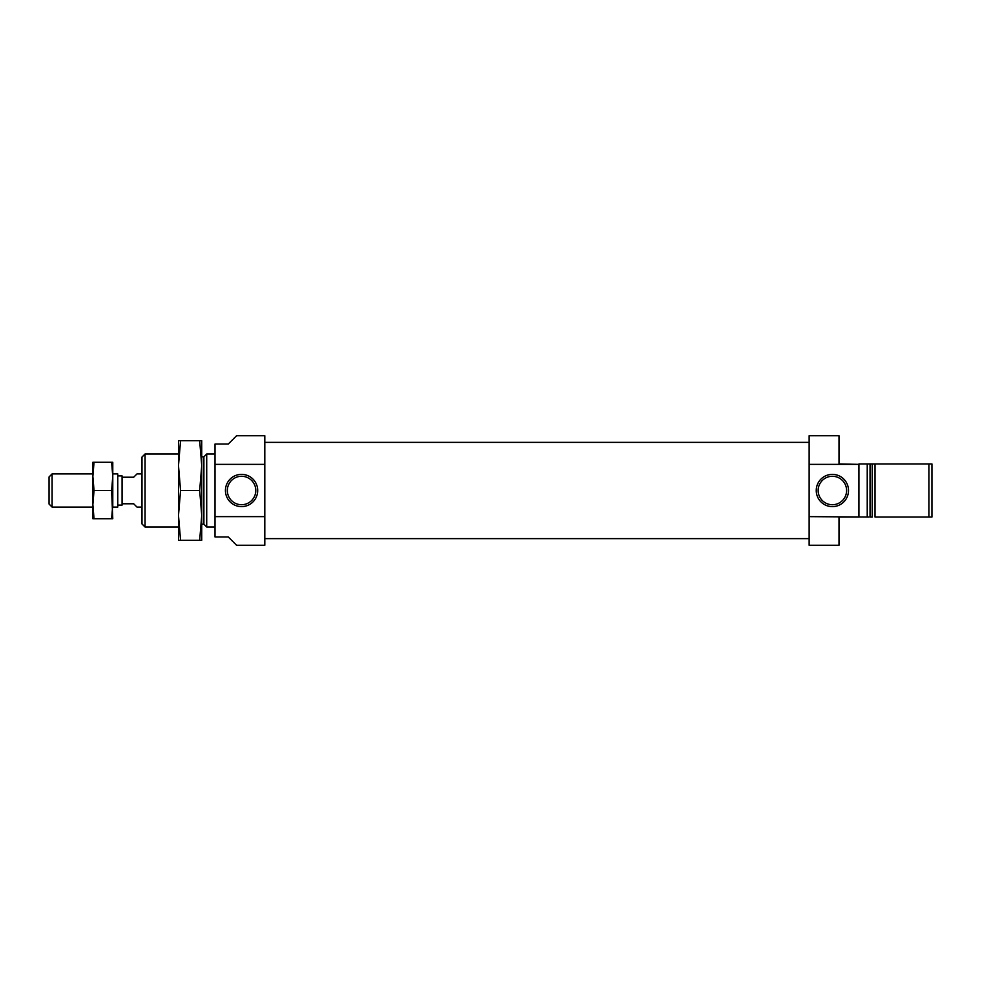 <?xml version="1.0" encoding="UTF-8"?>
<svg xmlns="http://www.w3.org/2000/svg" width="981" height="981" viewBox="0 0 981 981"><rect width="100%" height="100%" fill="white"/><g stroke="black" fill="none" stroke-linecap="round" stroke-linejoin="round"><path stroke-width="1.47" d="M858.927 517.048L839.013 517.048L839.013 545.264L809.141 545.264L809.141 464.369L858.927 464.369L839.013 463.952L839.013 435.736L809.141 435.736L809.141 516.631L868.884 517.048M809.141 442.37L264.796 442.37M215.011 516.631L215.011 536.963L228.291 536.963L236.58 545.264L264.796 545.264L264.796 464.369L264.796 516.631L215.011 516.631L215.011 444.037L228.291 444.037L236.58 435.736L264.796 435.736L264.796 464.369L215.011 464.369M241.559 506.625A16.125 16.125 0 0 1 227.592 482.431A16.125 16.125 0 0 1 255.526 482.431A16.125 16.125 0 0 1 241.559 506.625M241.559 504.712A14.212 14.212 0 0 1 229.247 483.388A14.212 14.212 0 0 1 253.871 483.388A14.212 14.212 0 0 1 241.559 504.712M145.041 453.995L145.041 527.005L141.987 523.952L141.987 457.048L145.041 453.995L178.493 453.995M201.73 524.185L203.889 524.185L206.709 527.005L206.709 453.995L215.011 453.995M206.709 527.005L215.011 527.005M203.889 524.185L203.889 456.815L206.709 453.995M145.041 527.005L178.493 527.005M199.67 440.714L201.73 465.607L201.73 440.714L178.493 440.714L178.493 465.607L180.565 440.714M199.67 490.5L201.73 515.393L201.73 465.607L199.67 490.5L180.565 490.5L178.493 465.607L178.493 515.393L180.565 490.5M199.67 540.286L201.73 515.393L201.73 540.286L178.493 540.286L178.493 515.393L180.565 540.286M868.884 463.952L875.027 463.952L875.027 517.048L931.95 517.048L931.95 463.952L928.897 463.952L928.897 517.048M858.927 463.952L870.049 463.952L870.049 517.048L872.207 517.048L872.207 463.952L928.897 463.952M858.927 464.369L858.927 516.631M867.229 463.952L867.229 517.048M832.379 474.375A16.125 16.125 0 0 1 846.345 498.569A16.125 16.125 0 0 1 818.412 498.569A16.125 16.125 0 0 1 832.379 474.375M832.379 476.288A14.212 14.212 0 0 1 844.69 497.612A14.212 14.212 0 0 1 820.067 497.612A14.212 14.212 0 0 1 832.379 476.288M141.987 473.909L137.009 473.909L133.686 477.22L122.073 477.22L122.073 503.78L133.686 503.78L137.009 507.091L141.987 507.091M117.757 475.895L122.073 475.895L122.073 477.22M122.073 503.78L122.073 505.105L117.757 505.105M94.029 462.284L92.864 462.284L92.864 476.398L94.029 462.284L112.778 462.284L112.778 476.398L112.778 473.909L117.757 473.909L117.757 507.091L112.778 507.091L112.778 504.602L111.613 518.716L94.029 518.716L92.864 504.602L94.029 490.5L92.864 476.398L92.864 518.716L94.029 518.716M92.864 476.398L92.864 473.909L52.103 473.909L52.103 507.091L92.864 507.091L92.864 504.602M52.103 507.091L49.05 504.038L49.05 476.962L52.103 473.909M111.613 462.284L112.778 476.398L111.613 490.5L112.778 518.716L111.613 518.716M111.613 490.5L94.029 490.5M112.778 476.398L112.778 504.602M809.141 538.63L264.796 538.63M201.73 456.815L203.889 456.815"/></g></svg>
